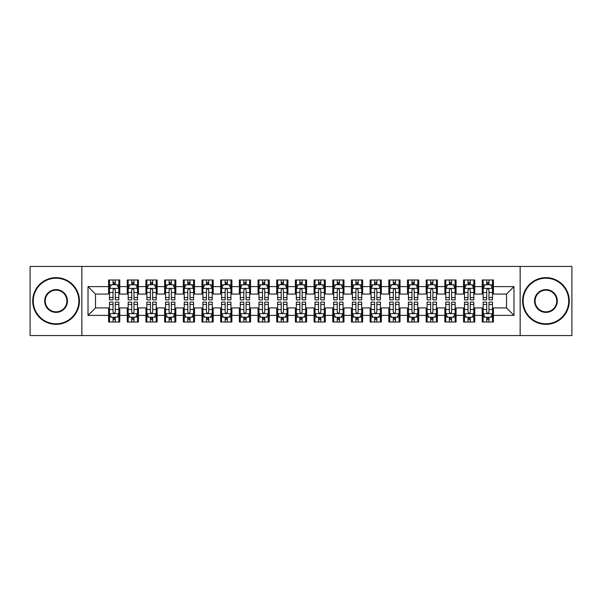 <?xml version="1.0" encoding="UTF-8"?>
<svg xmlns="http://www.w3.org/2000/svg" width="602" height="602" viewBox="0 0 602 602"><rect width="100%" height="100%" fill="white"/><g stroke="black" fill="none" stroke-linecap="round" stroke-linejoin="round"><path stroke-width="0.9" d="M520.151 335.562L571.9 335.562L571.9 266.438L520.151 266.438L520.151 335.562L81.849 335.562L81.849 266.438L30.1 266.438L30.1 335.562L81.849 335.562M520.151 266.438L81.849 266.438M88.02 315.388L88.02 286.612L108.571 286.612L108.571 294.085L95.492 294.085L95.492 307.915L88.02 315.388L108.571 315.388L108.571 322.017L119.775 322.017L119.775 315.388L127.248 315.388L127.248 322.017L138.46 322.017L138.46 315.388L145.932 315.388L145.932 322.017L157.145 322.017L157.145 315.388L164.617 315.388L164.617 322.017L175.829 322.017L175.829 315.388L183.301 315.388L183.301 322.017L194.506 322.017L194.506 315.388L201.979 315.388L201.979 322.017L213.191 322.017L213.191 315.388L220.663 315.388L220.663 322.017L231.875 322.017L231.875 315.388L239.348 315.388L239.348 322.017L250.56 322.017L250.56 315.388L258.032 315.388L258.032 322.017L269.237 322.017L269.237 315.388L276.709 315.388L276.709 322.017L287.922 322.017L287.922 315.388L295.394 315.388L295.394 322.017L306.606 322.017L306.606 315.388L314.078 315.388L314.078 322.017L325.291 322.017L325.291 315.388L332.763 315.388L332.763 322.017L343.968 322.017L343.968 315.388L351.44 315.388L351.44 322.017L362.652 322.017L362.652 315.388L370.125 315.388L370.125 322.017L381.337 322.017L381.337 315.388L388.809 315.388L388.809 322.017L400.021 322.017L400.021 315.388L407.494 315.388L407.494 322.017L418.699 322.017L418.699 315.388L426.171 315.388L426.171 322.017L437.383 322.017L437.383 315.388L444.855 315.388L444.855 322.017L456.068 322.017L456.068 315.388L463.54 315.388L463.54 322.017L474.752 322.017L474.752 315.388L482.225 315.388L482.225 322.017L493.429 322.017L493.429 307.915L506.508 307.915L506.508 294.085L493.429 294.085L493.429 286.612L513.98 286.612L513.98 315.388L493.429 315.388M493.429 286.612L493.429 279.983L482.225 279.983L482.225 286.612L474.752 286.612L474.752 279.983L463.54 279.983L463.54 286.612L456.068 286.612L456.068 279.983L444.855 279.983L444.855 286.612L437.383 286.612L437.383 279.983L426.171 279.983L426.171 286.612L418.699 286.612L418.699 279.983L407.494 279.983L407.494 286.612L400.021 286.612L400.021 279.983L388.809 279.983L388.809 286.612L381.337 286.612L381.337 279.983L370.125 279.983L370.125 286.612L362.652 286.612L362.652 279.983L351.44 279.983L351.44 286.612L343.968 286.612L343.968 279.983L332.763 279.983L332.763 286.612L325.291 286.612L325.291 279.983L314.078 279.983L314.078 286.612L306.606 286.612L306.606 279.983L295.394 279.983L295.394 286.612L287.922 286.612L287.922 279.983L276.709 279.983L276.709 286.612L269.237 286.612L269.237 279.983L258.032 279.983L258.032 286.612L250.56 286.612L250.56 279.983L239.348 279.983L239.348 286.612L231.875 286.612L231.875 279.983L220.663 279.983L220.663 286.612L213.191 286.612L213.191 279.983L201.979 279.983L201.979 286.612L194.506 286.612L194.506 279.983L183.301 279.983L183.301 286.612L175.829 286.612L175.829 279.983L164.617 279.983L164.617 286.612L157.145 286.612L157.145 279.983L145.932 279.983L145.932 286.612L138.46 286.612L138.46 279.983L127.248 279.983L127.248 286.612L119.775 286.612L119.775 279.983L108.571 279.983L108.571 286.612M474.752 315.388L474.752 307.915L482.225 307.915L482.225 315.388M513.98 286.612L506.508 294.085M456.068 315.388L456.068 307.915L463.54 307.915L463.54 315.388M482.225 286.612L482.225 294.085L474.752 294.085L474.752 286.612M437.383 315.388L437.383 307.915L444.855 307.915L444.855 315.388M463.54 286.612L463.54 294.085L456.068 294.085L456.068 286.612M418.699 315.388L418.699 307.915L426.171 307.915L426.171 315.388M444.855 286.612L444.855 294.085L437.383 294.085L437.383 286.612M400.021 315.388L400.021 307.915L407.494 307.915L407.494 315.388M426.171 286.612L426.171 294.085L418.699 294.085L418.699 286.612M381.337 315.388L381.337 307.915L388.809 307.915L388.809 315.388M407.494 286.612L407.494 294.085L400.021 294.085L400.021 286.612M362.652 315.388L362.652 307.915L370.125 307.915L370.125 315.388M388.809 286.612L388.809 294.085L381.337 294.085L381.337 286.612M343.968 315.388L343.968 307.915L351.44 307.915L351.44 315.388M370.125 286.612L370.125 294.085L362.652 294.085L362.652 286.612M325.291 315.388L325.291 307.915L332.763 307.915L332.763 315.388M351.44 286.612L351.44 294.085L343.968 294.085L343.968 286.612M306.606 315.388L306.606 307.915L314.078 307.915L314.078 315.388M332.763 286.612L332.763 294.085L325.291 294.085L325.291 286.612M287.922 315.388L287.922 307.915L295.394 307.915L295.394 315.388M314.078 286.612L314.078 294.085L306.606 294.085L306.606 286.612M269.237 315.388L269.237 307.915L276.709 307.915L276.709 315.388M295.394 286.612L295.394 294.085L287.922 294.085L287.922 286.612M250.56 315.388L250.56 307.915L258.032 307.915L258.032 315.388M276.709 286.612L276.709 294.085L269.237 294.085L269.237 286.612M231.875 315.388L231.875 307.915L239.348 307.915L239.348 315.388M258.032 286.612L258.032 294.085L250.56 294.085L250.56 286.612M213.191 315.388L213.191 307.915L220.663 307.915L220.663 315.388M239.348 286.612L239.348 294.085L231.875 294.085L231.875 286.612M194.506 315.388L194.506 307.915L201.979 307.915L201.979 315.388M220.663 286.612L220.663 294.085L213.191 294.085L213.191 286.612M175.829 315.388L175.829 307.915L183.301 307.915L183.301 315.388M201.979 286.612L201.979 294.085L194.506 294.085L194.506 286.612M157.145 315.388L157.145 307.915L164.617 307.915L164.617 315.388M183.301 286.612L183.301 294.085L175.829 294.085L175.829 286.612M138.46 315.388L138.46 307.915L145.932 307.915L145.932 315.388M164.617 286.612L164.617 294.085L157.145 294.085L157.145 286.612M119.775 315.388L119.775 307.915L127.248 307.915L127.248 315.388M145.932 286.612L145.932 294.085L138.46 294.085L138.46 286.612M95.492 307.915L108.571 307.915L108.571 315.388M127.248 286.612L127.248 294.085L119.775 294.085L119.775 286.612M482.225 284.656L483.158 284.656M492.496 284.656L493.429 284.656M463.54 284.656L464.473 284.656M473.819 284.656L474.752 284.656M444.855 284.656L445.789 284.656M455.135 284.656L456.068 284.656M426.171 284.656L427.111 284.656M436.45 284.656L437.383 284.656M407.494 284.656L408.427 284.656M417.765 284.656L418.699 284.656M388.809 284.656L389.742 284.656M399.081 284.656L400.021 284.656M370.125 284.656L371.058 284.656M380.404 284.656L381.337 284.656M351.44 284.656L352.381 284.656M361.719 284.656L362.652 284.656M332.763 284.656L333.696 284.656M343.035 284.656L343.968 284.656M314.078 284.656L315.012 284.656M324.35 284.656L325.291 284.656M295.394 284.656L296.327 284.656M305.673 284.656L306.606 284.656M276.709 284.656L277.65 284.656M286.988 284.656L287.922 284.656M258.032 284.656L258.965 284.656M268.304 284.656L269.237 284.656M239.348 284.656L240.281 284.656M249.619 284.656L250.56 284.656M220.663 284.656L221.596 284.656M230.942 284.656L231.875 284.656M201.979 284.656L202.919 284.656M212.258 284.656L213.191 284.656M183.301 284.656L184.235 284.656M193.573 284.656L194.506 284.656M164.617 284.656L165.55 284.656M174.889 284.656L175.829 284.656M145.932 284.656L146.865 284.656M156.211 284.656L157.145 284.656M127.248 284.656L128.181 284.656M137.527 284.656L138.46 284.656M108.571 284.656L109.504 284.656M118.842 284.656L119.775 284.656M108.571 317.344L109.504 317.344M118.842 317.344L119.775 317.344M127.248 317.344L128.181 317.344M137.527 317.344L138.46 317.344M145.932 317.344L146.865 317.344M156.211 317.344L157.145 317.344M164.617 317.344L165.55 317.344M174.889 317.344L175.829 317.344M183.301 317.344L184.235 317.344M193.573 317.344L194.506 317.344M201.979 317.344L202.919 317.344M212.258 317.344L213.191 317.344M220.663 317.344L221.596 317.344M230.942 317.344L231.875 317.344M239.348 317.344L240.281 317.344M249.619 317.344L250.56 317.344M258.032 317.344L258.965 317.344M268.304 317.344L269.237 317.344M276.709 317.344L277.65 317.344M286.988 317.344L287.922 317.344M295.394 317.344L296.327 317.344M305.673 317.344L306.606 317.344M314.078 317.344L315.012 317.344M324.35 317.344L325.291 317.344M332.763 317.344L333.696 317.344M343.035 317.344L343.968 317.344M351.44 317.344L352.381 317.344M361.719 317.344L362.652 317.344M370.125 317.344L371.058 317.344M380.404 317.344L381.337 317.344M388.809 317.344L389.742 317.344M399.081 317.344L400.021 317.344M407.494 317.344L408.427 317.344M417.765 317.344L418.699 317.344M426.171 317.344L427.111 317.344M436.45 317.344L437.383 317.344M444.855 317.344L445.789 317.344M455.135 317.344L456.068 317.344M463.54 317.344L464.473 317.344M473.819 317.344L474.752 317.344M482.225 317.344L483.158 317.344M492.496 317.344L493.429 317.344M88.02 286.612L95.492 294.085M506.508 307.915L513.98 315.388M115.291 282.413L113.048 282.413M118.842 297.538L115.291 297.538L115.291 299.879L118.842 299.879L118.842 288.486L116.976 284.746L111.37 284.746L109.504 288.486L109.504 299.879L113.048 299.879L113.048 297.538L109.504 297.538M109.504 288.486L109.504 279.983M118.842 288.486L118.842 279.983M113.048 284.746L113.048 279.983M115.291 279.983L115.291 284.746M115.291 297.538L115.291 289.886C114.546 288.441 113.801 288.441 113.048 289.886L113.048 297.538M115.291 284.656L113.048 284.656M113.048 319.587L115.291 319.587M109.504 304.462L113.048 304.462L113.048 302.121L109.504 302.121L109.504 313.514L111.37 317.254L116.976 317.254L118.842 313.514L118.842 302.121L115.291 302.121L115.291 304.462L118.842 304.462M118.842 313.514L118.842 322.017M109.504 313.514L109.504 322.017M115.291 317.254L115.291 322.017M113.048 322.017L113.048 317.254M113.048 304.462L113.048 312.114C113.801 313.559 114.546 313.559 115.291 312.114L115.291 304.462M113.048 317.344L115.291 317.344M133.975 282.413L131.733 282.413M137.527 297.538L133.975 297.538L133.975 299.879L137.527 299.879L137.527 288.486L135.661 284.746L130.055 284.746L128.181 288.486L128.181 299.879L131.733 299.879L131.733 297.538L128.181 297.538M128.181 288.486L128.181 279.983M137.527 288.486L137.527 279.983M131.733 284.746L131.733 279.983M133.975 279.983L133.975 284.746M133.975 297.538L133.975 289.886C133.23 288.441 132.485 288.441 131.733 289.886L131.733 297.538M133.975 284.656L131.733 284.656M152.66 282.413L150.417 282.413M156.211 297.538L152.66 297.538L152.66 299.879L156.211 299.879L156.211 288.486L154.338 284.746L148.739 284.746L146.865 288.486L146.865 299.879L150.417 299.879L150.417 297.538L146.865 297.538M146.865 288.486L146.865 279.983M156.211 288.486L156.211 279.983M150.417 284.746L150.417 279.983M152.66 279.983L152.66 284.746M152.66 297.538L152.66 289.886C151.915 288.441 151.162 288.441 150.417 289.886L150.417 297.538M152.66 284.656L150.417 284.656M131.733 319.587L133.975 319.587M128.181 304.462L131.733 304.462L131.733 302.121L128.181 302.121L128.181 313.514L130.055 317.254L135.661 317.254L137.527 313.514L137.527 302.121L133.975 302.121L133.975 304.462L137.527 304.462M137.527 313.514L137.527 322.017M128.181 313.514L128.181 322.017M133.975 317.254L133.975 322.017M131.733 322.017L131.733 317.254M131.733 304.462L131.733 312.114C132.478 313.559 133.23 313.559 133.975 312.114L133.975 304.462M131.733 317.344L133.975 317.344M150.417 319.587L152.66 319.587M146.865 304.462L150.417 304.462L150.417 302.121L146.865 302.121L146.865 313.514L148.739 317.254L154.338 317.254L156.211 313.514L156.211 302.121L152.66 302.121L152.66 304.462L156.211 304.462M156.211 313.514L156.211 322.017M146.865 313.514L146.865 322.017M152.66 317.254L152.66 322.017M150.417 322.017L150.417 317.254M150.417 304.462L150.417 312.114C151.162 313.559 151.907 313.559 152.66 312.114L152.66 304.462M150.417 317.344L152.66 317.344M56.069 323.793A22.793 22.793 0 0 0 78.862 301A22.793 22.793 0 0 0 56.069 278.207A22.793 22.793 0 0 0 33.276 301A22.793 22.793 0 0 0 56.069 323.793M56.069 277.65A23.35 23.35 0 0 1 79.419 301A23.35 23.35 0 0 1 56.069 324.35A23.35 23.35 0 0 1 32.719 301A23.35 23.35 0 0 1 56.069 277.65M56.069 312.393A11.393 11.393 0 0 1 44.676 301A11.393 11.393 0 0 1 56.069 289.607A11.393 11.393 0 0 1 67.469 301A11.393 11.393 0 0 1 56.069 312.393M56.069 290.164A10.836 10.836 0 0 0 45.233 301A10.836 10.836 0 0 0 56.069 311.836A10.836 10.836 0 0 0 66.905 301A10.836 10.836 0 0 0 56.069 290.164M545.931 323.793A22.793 22.793 0 0 0 568.724 301A22.793 22.793 0 0 0 545.931 278.207A22.793 22.793 0 0 0 523.138 301A22.793 22.793 0 0 0 545.931 323.793M545.931 277.65A23.35 23.35 0 0 1 569.281 301A23.35 23.35 0 0 1 545.931 324.35A23.35 23.35 0 0 1 522.581 301A23.35 23.35 0 0 1 545.931 277.65M545.931 312.393A11.393 11.393 0 0 1 534.531 301A11.393 11.393 0 0 1 545.931 289.607A11.393 11.393 0 0 1 557.324 301A11.393 11.393 0 0 1 545.931 312.393M545.931 290.164A10.836 10.836 0 0 0 535.095 301A10.836 10.836 0 0 0 545.931 311.836A10.836 10.836 0 0 0 556.767 301A10.836 10.836 0 0 0 545.931 290.164M171.344 282.413L169.102 282.413M174.889 297.538L171.344 297.538L171.344 299.879L174.889 299.879L174.889 288.486L173.022 284.746L167.416 284.746L165.55 288.486L165.55 299.879L169.102 299.879L169.102 297.538L165.55 297.538M165.55 288.486L165.55 279.983M174.889 288.486L174.889 279.983M169.102 284.746L169.102 279.983M171.344 279.983L171.344 284.746M171.344 297.538L171.344 289.886C170.592 288.441 169.847 288.441 169.102 289.886L169.102 297.538M171.344 284.656L169.102 284.656M190.021 282.413L187.779 282.413M193.573 297.538L190.021 297.538L190.021 299.879L193.573 299.879L193.573 288.486L191.707 284.746L186.101 284.746L184.235 288.486L184.235 299.879L187.779 299.879L187.779 297.538L184.235 297.538M184.235 288.486L184.235 279.983M193.573 288.486L193.573 279.983M187.779 284.746L187.779 279.983M190.021 279.983L190.021 284.746M190.021 297.538L190.021 289.886C189.276 288.441 188.531 288.441 187.779 289.886L187.779 297.538M190.021 284.656L187.779 284.656M169.102 319.587L171.344 319.587M165.55 304.462L169.102 304.462L169.102 302.121L165.55 302.121L165.55 313.514L167.416 317.254L173.022 317.254L174.889 313.514L174.889 302.121L171.344 302.121L171.344 304.462L174.889 304.462M174.889 313.514L174.889 322.017M165.55 313.514L165.55 322.017M171.344 317.254L171.344 322.017M169.102 322.017L169.102 317.254M169.102 304.462L169.102 312.114C169.847 313.559 170.592 313.559 171.344 312.114L171.344 304.462M169.102 317.344L171.344 317.344M187.779 319.587L190.021 319.587M184.235 304.462L187.779 304.462L187.779 302.121L184.235 302.121L184.235 313.514L186.101 317.254L191.707 317.254L193.573 313.514L193.573 302.121L190.021 302.121L190.021 304.462L193.573 304.462M193.573 313.514L193.573 322.017M184.235 313.514L184.235 322.017M190.021 317.254L190.021 322.017M187.779 322.017L187.779 317.254M187.779 304.462L187.779 312.114C188.531 313.559 189.276 313.559 190.021 312.114L190.021 304.462M187.779 317.344L190.021 317.344M208.706 282.413L206.463 282.413M212.258 297.538L208.706 297.538L208.706 299.879L212.258 299.879L212.258 288.486L210.391 284.746L204.785 284.746L202.919 288.486L202.919 299.879L206.463 299.879L206.463 297.538L202.919 297.538M202.919 288.486L202.919 279.983M212.258 288.486L212.258 279.983M206.463 284.746L206.463 279.983M208.706 279.983L208.706 284.746M208.706 297.538L208.706 289.886C207.961 288.441 207.216 288.441 206.463 289.886L206.463 297.538M208.706 284.656L206.463 284.656M206.463 319.587L208.706 319.587M202.919 304.462L206.463 304.462L206.463 302.121L202.919 302.121L202.919 313.514L204.785 317.254L210.391 317.254L212.258 313.514L212.258 302.121L208.706 302.121L208.706 304.462L212.258 304.462M212.258 313.514L212.258 322.017M202.919 313.514L202.919 322.017M208.706 317.254L208.706 322.017M206.463 322.017L206.463 317.254M206.463 304.462L206.463 312.114C207.208 313.559 207.961 313.559 208.706 312.114L208.706 304.462M206.463 317.344L208.706 317.344M227.39 282.413L225.148 282.413M230.942 297.538L227.39 297.538L227.39 299.879L230.942 299.879L230.942 288.486L229.069 284.746L223.47 284.746L221.596 288.486L221.596 299.879L225.148 299.879L225.148 297.538L221.596 297.538M221.596 288.486L221.596 279.983M230.942 288.486L230.942 279.983M225.148 284.746L225.148 279.983M227.39 279.983L227.39 284.746M227.39 297.538L227.39 289.886C226.645 288.441 225.893 288.441 225.148 289.886L225.148 297.538M227.39 284.656L225.148 284.656M225.148 319.587L227.39 319.587M221.596 304.462L225.148 304.462L225.148 302.121L221.596 302.121L221.596 313.514L223.47 317.254L229.069 317.254L230.942 313.514L230.942 302.121L227.39 302.121L227.39 304.462L230.942 304.462M230.942 313.514L230.942 322.017M221.596 313.514L221.596 322.017M227.39 317.254L227.39 322.017M225.148 322.017L225.148 317.254M225.148 304.462L225.148 312.114C225.893 313.559 226.638 313.559 227.39 312.114L227.39 304.462M225.148 317.344L227.39 317.344M246.075 282.413L243.833 282.413M249.619 297.538L246.075 297.538L246.075 299.879L249.619 299.879L249.619 288.486L247.753 284.746L242.147 284.746L240.281 288.486L240.281 299.879L243.833 299.879L243.833 297.538L240.281 297.538M240.281 288.486L240.281 279.983M249.619 288.486L249.619 279.983M243.833 284.746L243.833 279.983M246.075 279.983L246.075 284.746M246.075 297.538L246.075 289.886C245.33 288.441 244.578 288.441 243.833 289.886L243.833 297.538M246.075 284.656L243.833 284.656M264.752 282.413L262.517 282.413M268.304 297.538L264.752 297.538L264.752 299.879L268.304 299.879L268.304 288.486L266.438 284.746L260.832 284.746L258.965 288.486L258.965 299.879L262.517 299.879L262.517 297.538L258.965 297.538M258.965 288.486L258.965 279.983M268.304 288.486L268.304 279.983M262.517 284.746L262.517 279.983M264.752 279.983L264.752 284.746M264.752 297.538L264.752 289.886C264.007 288.441 263.262 288.441 262.517 289.886L262.517 297.538M264.752 284.656L262.517 284.656M283.437 282.413L281.194 282.413M286.988 297.538L283.437 297.538L283.437 299.879L286.988 299.879L286.988 288.486L285.122 284.746L279.516 284.746L277.65 288.486L277.65 299.879L281.194 299.879L281.194 297.538L277.65 297.538M277.65 288.486L277.65 279.983M286.988 288.486L286.988 279.983M281.194 284.746L281.194 279.983M283.437 279.983L283.437 284.746M283.437 297.538L283.437 289.886C282.692 288.441 281.947 288.441 281.194 289.886L281.194 297.538M283.437 284.656L281.194 284.656M302.121 282.413L299.879 282.413M305.673 297.538L302.121 297.538L302.121 299.879L305.673 299.879L305.673 288.486L303.799 284.746L298.201 284.746L296.327 288.486L296.327 299.879L299.879 299.879L299.879 297.538L296.327 297.538M296.327 288.486L296.327 279.983M305.673 288.486L305.673 279.983M299.879 284.746L299.879 279.983M302.121 279.983L302.121 284.746M302.121 297.538L302.121 289.886C301.376 288.441 300.624 288.441 299.879 289.886L299.879 297.538M302.121 284.656L299.879 284.656M320.806 282.413L318.563 282.413M324.35 297.538L320.806 297.538L320.806 299.879L324.35 299.879L324.35 288.486L322.484 284.746L316.878 284.746L315.012 288.486L315.012 299.879L318.563 299.879L318.563 297.538L315.012 297.538M315.012 288.486L315.012 279.983M324.35 288.486L324.35 279.983M318.563 284.746L318.563 279.983M320.806 279.983L320.806 284.746M320.806 297.538L320.806 289.886C320.061 288.441 319.308 288.441 318.563 289.886L318.563 297.538M320.806 284.656L318.563 284.656M339.483 282.413L337.248 282.413M343.035 297.538L339.483 297.538L339.483 299.879L343.035 299.879L343.035 288.486L341.168 284.746L335.562 284.746L333.696 288.486L333.696 299.879L337.248 299.879L337.248 297.538L333.696 297.538M333.696 288.486L333.696 279.983M343.035 288.486L343.035 279.983M337.248 284.746L337.248 279.983M339.483 279.983L339.483 284.746M339.483 297.538L339.483 289.886C338.738 288.441 337.993 288.441 337.248 289.886L337.248 297.538M339.483 284.656L337.248 284.656M358.167 282.413L355.925 282.413M361.719 297.538L358.167 297.538L358.167 299.879L361.719 299.879L361.719 288.486L359.853 284.746L354.247 284.746L352.381 288.486L352.381 299.879L355.925 299.879L355.925 297.538L352.381 297.538M352.381 288.486L352.381 279.983M361.719 288.486L361.719 279.983M355.925 284.746L355.925 279.983M358.167 279.983L358.167 284.746M358.167 297.538L358.167 289.886C357.422 288.441 356.677 288.441 355.925 289.886L355.925 297.538M358.167 284.656L355.925 284.656M243.833 319.587L246.075 319.587M240.281 304.462L243.833 304.462L243.833 302.121L240.281 302.121L240.281 313.514L242.147 317.254L247.753 317.254L249.619 313.514L249.619 302.121L246.075 302.121L246.075 304.462L249.619 304.462M249.619 313.514L249.619 322.017M240.281 313.514L240.281 322.017M246.075 317.254L246.075 322.017M243.833 322.017L243.833 317.254M243.833 304.462L243.833 312.114C244.578 313.559 245.323 313.559 246.075 312.114L246.075 304.462M243.833 317.344L246.075 317.344M262.517 319.587L264.752 319.587M258.965 304.462L262.517 304.462L262.517 302.121L258.965 302.121L258.965 313.514L260.832 317.254L266.438 317.254L268.304 313.514L268.304 302.121L264.752 302.121L264.752 304.462L268.304 304.462M268.304 313.514L268.304 322.017M258.965 313.514L258.965 322.017M264.752 317.254L264.752 322.017M262.517 322.017L262.517 317.254M262.517 304.462L262.517 312.114C263.262 313.559 264.007 313.559 264.752 312.114L264.752 304.462M262.517 317.344L264.752 317.344M281.194 319.587L283.437 319.587M277.65 304.462L281.194 304.462L281.194 302.121L277.65 302.121L277.65 313.514L279.516 317.254L285.122 317.254L286.988 313.514L286.988 302.121L283.437 302.121L283.437 304.462L286.988 304.462M286.988 313.514L286.988 322.017M277.65 313.514L277.65 322.017M283.437 317.254L283.437 322.017M281.194 322.017L281.194 317.254M281.194 304.462L281.194 312.114C281.939 313.559 282.692 313.559 283.437 312.114L283.437 304.462M281.194 317.344L283.437 317.344M299.879 319.587L302.121 319.587M296.327 304.462L299.879 304.462L299.879 302.121L296.327 302.121L296.327 313.514L298.201 317.254L303.799 317.254L305.673 313.514L305.673 302.121L302.121 302.121L302.121 304.462L305.673 304.462M305.673 313.514L305.673 322.017M296.327 313.514L296.327 322.017M302.121 317.254L302.121 322.017M299.879 322.017L299.879 317.254M299.879 304.462L299.879 312.114C300.624 313.559 301.376 313.559 302.121 312.114L302.121 304.462M299.879 317.344L302.121 317.344M318.563 319.587L320.806 319.587M315.012 304.462L318.563 304.462L318.563 302.121L315.012 302.121L315.012 313.514L316.878 317.254L322.484 317.254L324.35 313.514L324.35 302.121L320.806 302.121L320.806 304.462L324.35 304.462M324.35 313.514L324.35 322.017M315.012 313.514L315.012 322.017M320.806 317.254L320.806 322.017M318.563 322.017L318.563 317.254M318.563 304.462L318.563 312.114C319.308 313.559 320.053 313.559 320.806 312.114L320.806 304.462M318.563 317.344L320.806 317.344M337.248 319.587L339.483 319.587M333.696 304.462L337.248 304.462L337.248 302.121L333.696 302.121L333.696 313.514L335.562 317.254L341.168 317.254L343.035 313.514L343.035 302.121L339.483 302.121L339.483 304.462L343.035 304.462M343.035 313.514L343.035 322.017M333.696 313.514L333.696 322.017M339.483 317.254L339.483 322.017M337.248 322.017L337.248 317.254M337.248 304.462L337.248 312.114C337.993 313.559 338.738 313.559 339.483 312.114L339.483 304.462M337.248 317.344L339.483 317.344M355.925 319.587L358.167 319.587M352.381 304.462L355.925 304.462L355.925 302.121L352.381 302.121L352.381 313.514L354.247 317.254L359.853 317.254L361.719 313.514L361.719 302.121L358.167 302.121L358.167 304.462L361.719 304.462M361.719 313.514L361.719 322.017M352.381 313.514L352.381 322.017M358.167 317.254L358.167 322.017M355.925 322.017L355.925 317.254M355.925 304.462L355.925 312.114C356.67 313.559 357.422 313.559 358.167 312.114L358.167 304.462M355.925 317.344L358.167 317.344M376.852 282.413L374.61 282.413M380.404 297.538L376.852 297.538L376.852 299.879L380.404 299.879L380.404 288.486L378.53 284.746L372.931 284.746L371.058 288.486L371.058 299.879L374.61 299.879L374.61 297.538L371.058 297.538M371.058 288.486L371.058 279.983M380.404 288.486L380.404 279.983M374.61 284.746L374.61 279.983M376.852 279.983L376.852 284.746M376.852 297.538L376.852 289.886C376.107 288.441 375.362 288.441 374.61 289.886L374.61 297.538M376.852 284.656L374.61 284.656M374.61 319.587L376.852 319.587M371.058 304.462L374.61 304.462L374.61 302.121L371.058 302.121L371.058 313.514L372.931 317.254L378.53 317.254L380.404 313.514L380.404 302.121L376.852 302.121L376.852 304.462L380.404 304.462M380.404 313.514L380.404 322.017M371.058 313.514L371.058 322.017M376.852 317.254L376.852 322.017M374.61 322.017L374.61 317.254M374.61 304.462L374.61 312.114C375.355 313.559 376.107 313.559 376.852 312.114L376.852 304.462M374.61 317.344L376.852 317.344M395.537 282.413L393.294 282.413M399.081 297.538L395.537 297.538L395.537 299.879L399.081 299.879L399.081 288.486L397.215 284.746L391.609 284.746L389.742 288.486L389.742 299.879L393.294 299.879L393.294 297.538L389.742 297.538M389.742 288.486L389.742 279.983M399.081 288.486L399.081 279.983M393.294 284.746L393.294 279.983M395.537 279.983L395.537 284.746M395.537 297.538L395.537 289.886C394.792 288.441 394.039 288.441 393.294 289.886L393.294 297.538M395.537 284.656L393.294 284.656M393.294 319.587L395.537 319.587M389.742 304.462L393.294 304.462L393.294 302.121L389.742 302.121L389.742 313.514L391.609 317.254L397.215 317.254L399.081 313.514L399.081 302.121L395.537 302.121L395.537 304.462L399.081 304.462M399.081 313.514L399.081 322.017M389.742 313.514L389.742 322.017M395.537 317.254L395.537 322.017M393.294 322.017L393.294 317.254M393.294 304.462L393.294 312.114C394.039 313.559 394.784 313.559 395.537 312.114L395.537 304.462M393.294 317.344L395.537 317.344M414.221 282.413L411.979 282.413M417.765 297.538L414.221 297.538L414.221 299.879L417.765 299.879L417.765 288.486L415.899 284.746L410.293 284.746L408.427 288.486L408.427 299.879L411.979 299.879L411.979 297.538L408.427 297.538M408.427 288.486L408.427 279.983M417.765 288.486L417.765 279.983M411.979 284.746L411.979 279.983M414.221 279.983L414.221 284.746M414.221 297.538L414.221 289.886C413.469 288.441 412.724 288.441 411.979 289.886L411.979 297.538M414.221 284.656L411.979 284.656M411.979 319.587L414.221 319.587M408.427 304.462L411.979 304.462L411.979 302.121L408.427 302.121L408.427 313.514L410.293 317.254L415.899 317.254L417.765 313.514L417.765 302.121L414.221 302.121L414.221 304.462L417.765 304.462M417.765 313.514L417.765 322.017M408.427 313.514L408.427 322.017M414.221 317.254L414.221 322.017M411.979 322.017L411.979 317.254M411.979 304.462L411.979 312.114C412.724 313.559 413.469 313.559 414.221 312.114L414.221 304.462M411.979 317.344L414.221 317.344M432.898 282.413L430.656 282.413M436.45 297.538L432.898 297.538L432.898 299.879L436.45 299.879L436.45 288.486L434.584 284.746L428.978 284.746L427.111 288.486L427.111 299.879L430.656 299.879L430.656 297.538L427.111 297.538M427.111 288.486L427.111 279.983M436.45 288.486L436.45 279.983M430.656 284.746L430.656 279.983M432.898 279.983L432.898 284.746M432.898 297.538L432.898 289.886C432.153 288.441 431.408 288.441 430.656 289.886L430.656 297.538M432.898 284.656L430.656 284.656M430.656 319.587L432.898 319.587M427.111 304.462L430.656 304.462L430.656 302.121L427.111 302.121L427.111 313.514L428.978 317.254L434.584 317.254L436.45 313.514L436.45 302.121L432.898 302.121L432.898 304.462L436.45 304.462M436.45 313.514L436.45 322.017M427.111 313.514L427.111 322.017M432.898 317.254L432.898 322.017M430.656 322.017L430.656 317.254M430.656 304.462L430.656 312.114C431.408 313.559 432.153 313.559 432.898 312.114L432.898 304.462M430.656 317.344L432.898 317.344M451.583 282.413L449.34 282.413M455.135 297.538L451.583 297.538L451.583 299.879L455.135 299.879L455.135 288.486L453.261 284.746L447.662 284.746L445.789 288.486L445.789 299.879L449.34 299.879L449.34 297.538L445.789 297.538M445.789 288.486L445.789 279.983M455.135 288.486L455.135 279.983M449.34 284.746L449.34 279.983M451.583 279.983L451.583 284.746M451.583 297.538L451.583 289.886C450.838 288.441 450.093 288.441 449.34 289.886L449.34 297.538M451.583 284.656L449.34 284.656M449.34 319.587L451.583 319.587M445.789 304.462L449.34 304.462L449.34 302.121L445.789 302.121L445.789 313.514L447.662 317.254L453.261 317.254L455.135 313.514L455.135 302.121L451.583 302.121L451.583 304.462L455.135 304.462M455.135 313.514L455.135 322.017M445.789 313.514L445.789 322.017M451.583 317.254L451.583 322.017M449.34 322.017L449.34 317.254M449.34 304.462L449.34 312.114C450.085 313.559 450.838 313.559 451.583 312.114L451.583 304.462M449.34 317.344L451.583 317.344M470.267 282.413L468.025 282.413M473.819 297.538L470.267 297.538L470.267 299.879L473.819 299.879L473.819 288.486L471.945 284.746L466.339 284.746L464.473 288.486L464.473 299.879L468.025 299.879L468.025 297.538L464.473 297.538M464.473 288.486L464.473 279.983M473.819 288.486L473.819 279.983M468.025 284.746L468.025 279.983M470.267 279.983L470.267 284.746M470.267 297.538L470.267 289.886C469.522 288.441 468.77 288.441 468.025 289.886L468.025 297.538M470.267 284.656L468.025 284.656M468.025 319.587L470.267 319.587M464.473 304.462L468.025 304.462L468.025 302.121L464.473 302.121L464.473 313.514L466.339 317.254L471.945 317.254L473.819 313.514L473.819 302.121L470.267 302.121L470.267 304.462L473.819 304.462M473.819 313.514L473.819 322.017M464.473 313.514L464.473 322.017M470.267 317.254L470.267 322.017M468.025 322.017L468.025 317.254M468.025 304.462L468.025 312.114C468.77 313.559 469.515 313.559 470.267 312.114L470.267 304.462M468.025 317.344L470.267 317.344M488.952 282.413L486.709 282.413M492.496 297.538L488.952 297.538L488.952 299.879L492.496 299.879L492.496 288.486L490.63 284.746L485.024 284.746L483.158 288.486L483.158 299.879L486.709 299.879L486.709 297.538L483.158 297.538M483.158 288.486L483.158 279.983M492.496 288.486L492.496 279.983M486.709 284.746L486.709 279.983M488.952 279.983L488.952 284.746M488.952 297.538L488.952 289.886C488.199 288.441 487.454 288.441 486.709 289.886L486.709 297.538M488.952 284.656L486.709 284.656M486.709 319.587L488.952 319.587M483.158 304.462L486.709 304.462L486.709 302.121L483.158 302.121L483.158 313.514L485.024 317.254L490.63 317.254L492.496 313.514L492.496 302.121L488.952 302.121L488.952 304.462L492.496 304.462M492.496 313.514L492.496 322.017M483.158 313.514L483.158 322.017M488.952 317.254L488.952 322.017M486.709 322.017L486.709 317.254M486.709 304.462L486.709 312.114C487.454 313.559 488.199 313.559 488.952 312.114L488.952 304.462M486.709 317.344L488.952 317.344M118.797 288.388L109.549 288.388M109.504 284.972L111.257 284.972M117.089 284.972L118.842 284.972M113.048 292.527L109.504 292.527M118.842 292.527L115.291 292.527M115.291 283.602L113.048 283.602M109.549 313.612L118.797 313.612M118.842 317.028L117.089 317.028M111.257 317.028L109.504 317.028M115.291 309.473L118.842 309.473M109.504 309.473L113.048 309.473M113.048 318.398L115.291 318.398M137.482 288.388L128.234 288.388M128.181 284.972L129.942 284.972M135.766 284.972L137.527 284.972M131.733 292.527L128.181 292.527M137.527 292.527L133.975 292.527M133.975 283.602L131.733 283.602M156.159 288.388L146.911 288.388M146.865 284.972L148.626 284.972M154.451 284.972L156.211 284.972M150.417 292.527L146.865 292.527M156.211 292.527L152.66 292.527M152.66 283.602L150.417 283.602M128.234 313.612L137.482 313.612M137.527 317.028L135.766 317.028M129.942 317.028L128.181 317.028M133.975 309.473L137.527 309.473M128.181 309.473L131.733 309.473M131.733 318.398L133.975 318.398M146.911 313.612L156.159 313.612M156.211 317.028L154.451 317.028M148.626 317.028L146.865 317.028M152.66 309.473L156.211 309.473M146.865 309.473L150.417 309.473M150.417 318.398L152.66 318.398M174.843 288.388L165.595 288.388M165.55 284.972L167.303 284.972M173.135 284.972L174.889 284.972M169.102 292.527L165.55 292.527M174.889 292.527L171.344 292.527M171.344 283.602L169.102 283.602M193.528 288.388L184.28 288.388M184.235 284.972L185.988 284.972M191.82 284.972L193.573 284.972M187.779 292.527L184.235 292.527M193.573 292.527L190.021 292.527M190.021 283.602L187.779 283.602M165.595 313.612L174.843 313.612M174.889 317.028L173.135 317.028M167.303 317.028L165.55 317.028M171.344 309.473L174.889 309.473M165.55 309.473L169.102 309.473M169.102 318.398L171.344 318.398M184.28 313.612L193.528 313.612M193.573 317.028L191.82 317.028M185.988 317.028L184.235 317.028M190.021 309.473L193.573 309.473M184.235 309.473L187.779 309.473M187.779 318.398L190.021 318.398M212.213 288.388L202.964 288.388M202.919 284.972L204.672 284.972M210.504 284.972L212.258 284.972M206.463 292.527L202.919 292.527M212.258 292.527L208.706 292.527M208.706 283.602L206.463 283.602M202.964 313.612L212.213 313.612M212.258 317.028L210.504 317.028M204.672 317.028L202.919 317.028M208.706 309.473L212.258 309.473M202.919 309.473L206.463 309.473M206.463 318.398L208.706 318.398M230.89 288.388L221.641 288.388M221.596 284.972L223.357 284.972M229.181 284.972L230.942 284.972M225.148 292.527L221.596 292.527M230.942 292.527L227.39 292.527M227.39 283.602L225.148 283.602M221.641 313.612L230.89 313.612M230.942 317.028L229.181 317.028M223.357 317.028L221.596 317.028M227.39 309.473L230.942 309.473M221.596 309.473L225.148 309.473M225.148 318.398L227.39 318.398M249.574 288.388L240.326 288.388M240.281 284.972L242.034 284.972M247.866 284.972L249.619 284.972M243.833 292.527L240.281 292.527M249.619 292.527L246.075 292.527M246.075 283.602L243.833 283.602M268.259 288.388L259.01 288.388M258.965 284.972L260.719 284.972M266.551 284.972L268.304 284.972M262.517 292.527L258.965 292.527M268.304 292.527L264.752 292.527M264.752 283.602L262.517 283.602M286.943 288.388L277.695 288.388M277.65 284.972L279.403 284.972M285.235 284.972L286.988 284.972M281.194 292.527L277.65 292.527M286.988 292.527L283.437 292.527M283.437 283.602L281.194 283.602M305.62 288.388L296.38 288.388M296.327 284.972L298.088 284.972M303.912 284.972L305.673 284.972M299.879 292.527L296.327 292.527M305.673 292.527L302.121 292.527M302.121 283.602L299.879 283.602M324.305 288.388L315.057 288.388M315.012 284.972L316.765 284.972M322.597 284.972L324.35 284.972M318.563 292.527L315.012 292.527M324.35 292.527L320.806 292.527M320.806 283.602L318.563 283.602M342.989 288.388L333.741 288.388M333.696 284.972L335.449 284.972M341.281 284.972L343.035 284.972M337.248 292.527L333.696 292.527M343.035 292.527L339.483 292.527M339.483 283.602L337.248 283.602M361.674 288.388L352.426 288.388M352.381 284.972L354.134 284.972M359.966 284.972L361.719 284.972M355.925 292.527L352.381 292.527M361.719 292.527L358.167 292.527M358.167 283.602L355.925 283.602M240.326 313.612L249.574 313.612M249.619 317.028L247.866 317.028M242.034 317.028L240.281 317.028M246.075 309.473L249.619 309.473M240.281 309.473L243.833 309.473M243.833 318.398L246.075 318.398M259.01 313.612L268.259 313.612M268.304 317.028L266.551 317.028M260.719 317.028L258.965 317.028M264.752 309.473L268.304 309.473M258.965 309.473L262.517 309.473M262.517 318.398L264.752 318.398M277.695 313.612L286.943 313.612M286.988 317.028L285.235 317.028M279.403 317.028L277.65 317.028M283.437 309.473L286.988 309.473M277.65 309.473L281.194 309.473M281.194 318.398L283.437 318.398M296.38 313.612L305.62 313.612M305.673 317.028L303.912 317.028M298.088 317.028L296.327 317.028M302.121 309.473L305.673 309.473M296.327 309.473L299.879 309.473M299.879 318.398L302.121 318.398M315.057 313.612L324.305 313.612M324.35 317.028L322.597 317.028M316.765 317.028L315.012 317.028M320.806 309.473L324.35 309.473M315.012 309.473L318.563 309.473M318.563 318.398L320.806 318.398M333.741 313.612L342.989 313.612M343.035 317.028L341.281 317.028M335.449 317.028L333.696 317.028M339.483 309.473L343.035 309.473M333.696 309.473L337.248 309.473M337.248 318.398L339.483 318.398M352.426 313.612L361.674 313.612M361.719 317.028L359.966 317.028M354.134 317.028L352.381 317.028M358.167 309.473L361.719 309.473M352.381 309.473L355.925 309.473M355.925 318.398L358.167 318.398M380.359 288.388L371.11 288.388M371.058 284.972L372.819 284.972M378.643 284.972L380.404 284.972M374.61 292.527L371.058 292.527M380.404 292.527L376.852 292.527M376.852 283.602L374.61 283.602M371.11 313.612L380.359 313.612M380.404 317.028L378.643 317.028M372.819 317.028L371.058 317.028M376.852 309.473L380.404 309.473M371.058 309.473L374.61 309.473M374.61 318.398L376.852 318.398M399.036 288.388L389.787 288.388M389.742 284.972L391.496 284.972M397.328 284.972L399.081 284.972M393.294 292.527L389.742 292.527M399.081 292.527L395.537 292.527M395.537 283.602L393.294 283.602M389.787 313.612L399.036 313.612M399.081 317.028L397.328 317.028M391.496 317.028L389.742 317.028M395.537 309.473L399.081 309.473M389.742 309.473L393.294 309.473M393.294 318.398L395.537 318.398M417.72 288.388L408.472 288.388M408.427 284.972L410.18 284.972M416.012 284.972L417.765 284.972M411.979 292.527L408.427 292.527M417.765 292.527L414.221 292.527M414.221 283.602L411.979 283.602M408.472 313.612L417.72 313.612M417.765 317.028L416.012 317.028M410.18 317.028L408.427 317.028M414.221 309.473L417.765 309.473M408.427 309.473L411.979 309.473M411.979 318.398L414.221 318.398M436.405 288.388L427.157 288.388M427.111 284.972L428.865 284.972M434.697 284.972L436.45 284.972M430.656 292.527L427.111 292.527M436.45 292.527L432.898 292.527M432.898 283.602L430.656 283.602M427.157 313.612L436.405 313.612M436.45 317.028L434.697 317.028M428.865 317.028L427.111 317.028M432.898 309.473L436.45 309.473M427.111 309.473L430.656 309.473M430.656 318.398L432.898 318.398M455.089 288.388L445.841 288.388M445.789 284.972L447.549 284.972M453.374 284.972L455.135 284.972M449.34 292.527L445.789 292.527M455.135 292.527L451.583 292.527M451.583 283.602L449.34 283.602M445.841 313.612L455.089 313.612M455.135 317.028L453.374 317.028M447.549 317.028L445.789 317.028M451.583 309.473L455.135 309.473M445.789 309.473L449.34 309.473M449.34 318.398L451.583 318.398M473.766 288.388L464.518 288.388M464.473 284.972L466.234 284.972M472.058 284.972L473.819 284.972M468.025 292.527L464.473 292.527M473.819 292.527L470.267 292.527M470.267 283.602L468.025 283.602M464.518 313.612L473.766 313.612M473.819 317.028L472.058 317.028M466.234 317.028L464.473 317.028M470.267 309.473L473.819 309.473M464.473 309.473L468.025 309.473M468.025 318.398L470.267 318.398M492.451 288.388L483.203 288.388M483.158 284.972L484.911 284.972M490.743 284.972L492.496 284.972M486.709 292.527L483.158 292.527M492.496 292.527L488.952 292.527M488.952 283.602L486.709 283.602M483.203 313.612L492.451 313.612M492.496 317.028L490.743 317.028M484.911 317.028L483.158 317.028M488.952 309.473L492.496 309.473M483.158 309.473L486.709 309.473M486.709 318.398L488.952 318.398"/></g></svg>
